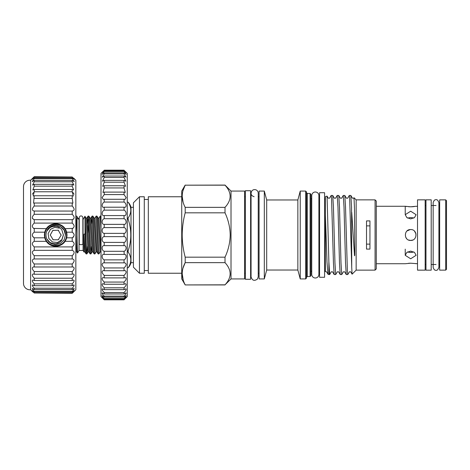 <?xml version="1.0" encoding="UTF-8"?>
<svg xmlns="http://www.w3.org/2000/svg" width="470" height="470" viewBox="0 0 470 470"><rect width="100%" height="100%" fill="white"/><g stroke="black" fill="none" stroke-linecap="round" stroke-linejoin="round"><path stroke-width="0.7" d="M79.236 243.777A1.81 0.922 0 0 0 81.052 244.694A1.81 0.922 0 0 0 82.861 243.777L82.861 217.728C82.732 216.605 82.127 216 81.052 215.918C79.971 216 79.365 216.605 79.236 217.728L79.236 243.777M425.967 235L425.967 199.832L431.202 199.832L431.202 270.168L425.967 270.168L425.967 235M250.616 190.714L250.616 279.286L245.387 279.286L245.387 190.714L250.616 190.714M133.415 262.683L131.001 262.683A12.079 12.079 0 0 1 128.128 267.812L128.128 267.812C131.676 262.53 131.676 257.243 128.128 251.949L127.252 251.949M133.415 207.317L131.001 207.317L131.001 262.683M127.252 218.051L128.128 218.051C131.676 212.775 131.676 207.487 128.128 202.194A12.079 12.079 0 0 1 131.001 207.317M127.252 267.812L128.128 267.812L127.252 267.806M124.033 299.819L126.23 297.246L124.033 299.102L124.033 298.532C125.555 296.993 126.266 296.035 126.154 295.659L124.033 297.134L124.033 296.124C125.743 294.396 126.401 293.298 126.019 292.828L124.033 293.962L124.033 292.528C125.931 290.613 126.53 289.373 125.825 288.815L124.033 289.637L124.033 287.81C126.125 285.713 126.636 284.344 125.584 283.698L124.033 284.25L124.033 282.065C126.307 279.803 126.724 278.305 125.29 277.57L124.033 277.905L124.033 275.402C126.471 273 126.783 271.378 124.955 270.555L124.033 270.726L124.033 267.953C126.624 265.433 126.812 263.711 124.591 262.789L124.033 262.847L124.033 259.863C126.665 258.853 126.894 253.865 124.198 254.429L124.033 251.291C126.794 250.563 126.8 245.246 124.033 245.634L124.033 242.403C126.794 242.044 126.8 236.621 124.033 236.633L124.033 233.367C126.794 233.384 126.8 227.962 124.033 227.597L124.033 224.366C126.794 224.754 126.8 219.437 124.033 218.709L124.033 215.571C126.794 216.323 126.8 211.224 124.033 210.137L124.033 207.153C126.794 208.263 126.8 203.463 124.033 202.047L124.033 199.274L124.955 199.445L126.166 197.612L124.033 194.598L124.033 192.095L125.29 192.43L124.033 187.935L124.033 185.75L125.584 186.302L124.033 182.19L124.033 180.363L125.825 181.185L124.033 177.472L124.033 176.038L126.019 177.172L124.033 173.876L124.033 172.866L126.154 174.341L124.033 171.468L124.033 170.898C126.8 173.377 126.8 173.172 124.033 170.293L127.252 173.401L127.252 296.599L124.033 299.819L104.228 299.819L101.003 296.599L101.003 173.401L104.228 170.293C101.461 173.172 101.461 173.377 104.228 170.898L104.228 171.468L102.108 174.341L104.228 172.866L104.228 173.876L102.243 177.172L104.228 176.038L104.228 177.472L102.431 181.185L104.228 180.363L104.228 182.19L102.677 186.302L104.228 185.75L104.228 187.935L102.971 192.43L104.228 192.095L104.228 194.598L102.09 197.606L103.3 199.445L104.228 199.274L104.228 202.047C101.467 203.457 101.455 208.263 104.228 207.153L104.228 210.137C101.467 211.218 101.455 216.323 104.228 215.571L104.228 218.709C101.467 219.437 101.455 224.754 104.228 224.366L104.228 227.597C101.467 227.956 101.455 233.379 104.228 233.367L104.228 236.633C101.467 236.616 101.455 242.038 104.228 242.403L104.228 245.634C101.467 245.246 101.455 250.563 104.228 251.291L104.058 254.429C101.373 253.859 101.585 258.853 104.228 259.863L104.228 262.847L103.67 262.789C101.45 263.711 101.638 265.433 104.228 267.953L104.228 270.726L103.3 270.555C101.479 271.378 101.784 272.994 104.228 275.402L104.228 277.905L102.971 277.57C101.538 278.305 101.955 279.803 104.228 282.065L104.228 284.25L102.677 283.698C101.62 284.344 102.137 285.713 104.228 287.81L104.228 289.637L102.437 288.815C101.731 289.373 102.331 290.607 104.228 292.528L104.228 293.962L102.243 292.828C101.855 293.292 102.519 294.39 104.228 296.124L104.228 297.134L102.108 295.659C101.996 296.029 102.701 296.993 104.228 298.532L104.228 299.102L102.031 297.246L104.228 299.819M124.033 299.707L104.228 299.707M124.033 298.532L104.228 298.532M124.033 296.124L104.228 296.124M124.033 292.528L104.228 292.528M124.033 287.81L104.228 287.81M124.033 282.065L104.228 282.065M124.033 275.402L104.228 275.402M124.033 267.953L104.228 267.953M124.033 259.863L104.228 259.863M87.532 223.444L88.072 216.112L86.962 218.027L86.004 218.027L84.958 216.253L83.061 219.537L83.061 250.463L79.036 250.463L79.036 219.537L78.308 218.28L78.143 219.038L76.845 216.112L76.034 216.077L77.039 234.912L77.039 217.246M79.036 250.463L77.521 253.048L77.039 234.912M84.982 216.253L85.058 234.013L83.96 234.113L83.877 235L83.977 252.002M101.003 216.118L100.192 216.077L101.003 229.266M101.003 251.844L99.041 218.027L100.192 216.077M97.942 235L97.272 218.615L96.979 216.112L96.162 216.077L97.842 251.385L98.136 253.888L98.947 253.923L97.942 235M98.136 253.888L97.026 251.973L96.738 249.734L95.016 218.027L96.162 216.077M93.918 235L93.242 218.615L92.948 216.112L92.138 216.077L93.818 251.385L94.112 253.888L94.922 253.923L93.918 235M91.556 223.444L92.138 216.077M89.888 235L89.218 218.615L88.924 216.112L88.113 216.077L89.788 251.385L90.081 253.888L90.898 253.923L89.888 235M88.495 219.472L87.943 232.956M99.041 218.027L98.083 218.027L100.098 251.973L98.947 253.923M95.016 218.027L94.059 218.027L96.074 251.973L94.922 253.923M91.48 246.556L90.898 253.923M87.449 246.556L86.909 253.888L86.533 251.385L85.058 216.97M85.058 234.013L85.763 251.385L86.057 253.888L86.868 253.923M327.925 274.18L326.55 271.807L325.393 271.619L325.393 215.131L326.997 262.013L327.925 274.18L328.877 274.556L328.877 261.831L329.67 274.556L331.279 271.807L332.59 271.807L334.164 274.527L333.447 262.971L331.556 198.452L331.18 195.444L329.57 198.193L328.26 198.193L327.038 196.113L325.393 196.713L325.393 253.213M331.18 195.444L332.725 195.473L333.441 207.029L334.951 262.971L335.709 274.556L337.319 271.807L338.629 271.807L340.204 274.527L339.487 262.971L337.977 207.029L337.219 195.444L335.609 198.193L334.299 198.193L332.725 195.473M349.298 195.444L350.843 195.473L351.56 207.029L351.724 267.295L349.674 198.452L349.298 195.444L347.688 198.193L346.372 198.193L344.804 195.473L345.521 207.029L347.406 271.548L347.788 274.556L349.392 271.807L350.708 271.807L352.101 274.18L356.154 270.127L356.154 199.873L354.016 197.735L354.486 208.803L354.809 251.667C354.738 252.86 354.873 256.138 354.509 255.762L351.724 212.27M347.788 274.556L346.243 274.527L345.526 262.971L344.017 207.029L343.259 195.444L344.804 195.473M343.259 195.444L341.649 198.193L340.339 198.193L338.764 195.473L339.481 207.029L340.991 262.971L341.749 274.556L343.353 271.807L344.669 271.807L346.243 274.527M337.219 195.444L338.764 195.473M341.749 274.556L340.204 274.527M335.709 274.556L334.164 274.527M375.078 199.873L376.282 201.078L376.282 268.922L375.078 270.127L375.078 199.873L356.154 199.873M366.518 220.906L366.518 249.094L369.943 249.094L369.943 220.906L366.518 220.906M231.011 191.073L231.011 278.927L244.576 278.927L244.576 191.073L231.011 191.073L225.013 185.074L185.192 185.174C181.238 192.53 181.238 199.92 185.192 207.346L225.013 207.346C231.822 199.985 231.822 192.588 225.013 185.174L225.013 185.074M264.31 235L264.31 191.073L259.076 191.073L259.076 278.927L264.31 278.927L264.31 235M266.69 199.973L297.857 199.973L297.857 270.027L266.69 270.027L266.69 199.973L264.31 191.073M305.664 278.927L305.664 191.073L306.469 191.878L306.469 278.123L305.664 278.927L300.236 278.927L300.236 191.073L297.857 199.973M310.094 193.487L310.899 194.292L310.899 275.708L310.094 276.513L310.094 193.487L307.274 193.487L306.469 192.682M328.877 261.831L327.067 196.137M350.843 195.473L352.412 198.193L353.728 198.193L354.016 197.735M351.724 267.295L352.077 274.169M231.011 278.927L225.013 284.826C231.822 277.459 231.822 270.068 225.013 262.654L225.013 257.172C228.314 250.122 230.047 242.732 230.206 235C230.042 227.251 228.308 219.86 225.013 212.828L225.013 207.346M139.455 273.246L133.415 267.207L133.415 202.793L139.455 196.754L139.455 273.246L144.284 273.246L144.284 196.754L139.455 196.754M181.731 273.246L148.314 273.246L148.314 196.754L181.731 196.754M225.013 284.926L185.192 284.926L181.731 278.927L181.731 191.073L185.192 185.074M225.013 212.828L185.192 212.828C183.259 220.072 182.26 227.462 182.196 235C182.248 242.473 183.253 249.864 185.192 257.172L225.013 257.172M185.192 212.828L185.192 207.346M183.083 202.171L182.196 196.26M183.071 190.391L185.192 185.174L225.013 185.174M318.907 274.415A3.584 3.584 0 0 1 315.329 277.999A3.584 3.584 0 0 1 311.745 274.415L311.745 195.585A3.584 3.584 0 0 1 315.329 192.001A3.584 3.584 0 0 1 318.907 195.585L318.907 274.415M324.588 192.724L324.588 277.276L319.553 277.276L319.553 192.724L324.588 192.724M410.668 229.566C403.654 229.225 403.654 240.769 410.668 240.434C417.671 240.775 417.689 229.231 410.668 229.566M410.668 251.103L406.82 252.413L405.234 255.316L410.668 258.788L416.103 255.316L414.511 252.413L410.668 251.103M410.668 211.212L405.234 214.684L406.826 217.587L410.668 218.897L414.511 217.587L416.103 214.684L410.668 211.212M417.513 206.271L415.697 206.348M405.234 214.684L405.234 206.271L410.668 206.794L416.103 206.271M405.234 206.271L376.282 206.271M417.513 263.729L410.668 263.206L405.234 263.729L376.282 263.729M425.162 270.15L425.162 199.85L417.513 199.85L417.513 270.15L425.162 270.15M439.656 205.508L438.91 205.508M436.031 205.508L431.202 205.508M425.967 205.508L425.162 205.508M439.656 264.493L438.91 264.493L438.91 267.371L438.91 202.629C437.952 200.273 436.994 199.309 436.031 199.75C434.838 199.456 433.88 200.42 433.152 202.629L433.152 267.371C433.88 269.58 434.838 270.544 436.031 270.25C436.994 270.691 437.952 269.727 438.91 267.371M436.031 264.493L431.202 264.493M425.967 264.493L425.162 264.493M445.695 270.127L445.695 199.873L439.656 199.873L439.656 270.127L445.695 270.127L446.5 269.322L446.5 200.678L445.695 199.873M415.727 263.658L416.103 263.729M412.889 252.214L410.668 252.461L413.806 251.932M415.997 233.948L414.528 231.175M412.548 217.716L413.806 218.068L410.668 217.54L407.525 218.068M414.493 206.536L412.83 206.706M412.66 206.724L410.668 206.794M412.748 240.023L410.668 240.434L408.589 240.023M44.439 235A11.274 11.274 0 0 1 55.707 223.726A11.274 11.274 0 0 1 66.981 235A11.274 11.274 0 0 1 55.707 246.274A11.274 11.274 0 0 1 44.439 235M66.581 235A10.869 10.869 0 0 0 55.707 224.131A10.869 10.869 0 0 0 44.838 235C44.162 220.988 67.245 220.959 66.581 235C67.257 249.024 44.162 249.024 44.838 235A10.869 10.869 0 0 0 55.707 245.869A10.869 10.869 0 0 0 66.581 235M73.661 291.911L72.216 293.309L74.19 290.636L72.216 292.152L72.216 291.329C73.72 289.784 74.336 288.827 74.072 288.463L72.216 289.585L72.216 288.239C73.919 286.465 74.477 285.349 73.884 284.896L72.216 285.678L72.216 283.833C74.125 281.841 74.595 280.572 73.626 280.026L72.216 280.514L72.216 278.228C74.319 276.025 74.683 274.609 73.308 273.975L72.216 274.239L72.216 271.56C74.501 269.163 74.736 267.606 72.932 266.889L72.216 266.989L72.216 263.987C74.654 261.438 74.754 259.757 72.521 258.941L72.216 258.958L72.216 255.704C74.742 253.16 74.742 251.368 72.216 250.334L72.216 246.909C74.742 244.67 74.742 242.814 72.216 241.333L65.072 241.333L66.658 237.82L67.01 235A11.303 11.303 0 0 1 44.762 237.82L46.348 241.333L34.251 241.333L34.251 237.82C31.725 235.94 31.725 234.06 34.251 232.18L34.251 228.667C31.725 227.192 31.725 225.336 34.251 223.091L34.251 219.666C31.725 218.632 31.725 216.84 34.251 214.297L34.251 211.042L33.946 211.059L34.251 211.042C31.725 210.478 31.725 208.797 34.251 206.013L34.251 203.011L33.535 203.111L34.251 195.761L33.158 196.025L34.251 191.772L34.251 189.486L32.841 189.974L34.251 186.167L34.251 184.322L32.583 185.104L34.251 181.761L34.251 180.415L32.395 181.537L34.251 178.671L34.251 177.848L32.277 179.364L34.251 176.691L30.626 180.245A6.439 6.439 0 0 0 23.5 186.449L23.5 283.551A6.439 6.439 0 0 0 30.626 289.755L33 292.093M65.072 241.333C63.374 244.136 60.254 245.792 55.707 246.304C51.16 245.787 48.04 244.13 46.348 241.333M34.251 237.82L44.762 237.82L44.409 235L44.762 232.18L34.251 232.18M32.806 291.911L32.236 291.365M72.216 293.033L34.251 293.033L72.216 293.309L73.467 292.093M34.251 293.033L32.712 291.365M72.216 291.329L34.251 291.329C32.747 289.784 32.13 288.827 32.395 288.463L34.251 289.585L34.251 288.239C32.547 286.465 31.989 285.349 32.583 284.896L34.251 285.678L34.251 283.833C32.342 281.841 31.872 280.572 32.841 280.026L34.251 280.514L34.251 278.228C32.148 276.025 31.784 274.609 33.158 273.975L34.251 274.239L34.251 271.56C31.966 269.163 31.731 267.606 33.535 266.889L34.251 266.989L34.251 263.987C31.813 261.438 31.713 259.757 33.946 258.941L34.251 258.958L34.251 255.704C31.725 253.16 31.725 251.368 34.251 250.334L34.251 246.909C31.725 244.67 31.725 242.814 34.251 241.333M72.216 288.239L34.251 288.239M72.216 283.833L34.251 283.833M72.216 278.228L34.251 278.228M72.216 271.56L34.251 271.56M72.216 263.987L34.251 263.987M73.561 177.995L75.84 180.245L75.84 289.755L74.231 291.365M74.19 290.636L73.755 291.365M73.684 236.692L72.932 237.444M72.932 228.402L65.072 228.667A11.303 11.303 0 0 1 66.658 232.18L65.072 228.667C63.38 225.87 60.26 224.214 55.713 223.697C51.165 224.208 48.046 225.864 46.348 228.667L44.762 232.18A11.303 11.303 0 0 1 46.348 228.667L33.535 228.402M73.684 219.032L72.216 219.666L34.251 219.666L32.424 218.503M72.216 241.333L72.216 237.82C74.742 235.94 74.742 234.06 72.216 232.18L72.216 228.667C74.742 227.192 74.742 225.336 72.216 223.091L72.216 219.666C74.742 218.632 74.742 216.84 72.216 214.297L72.216 211.042L72.521 211.059L34.251 211.042M72.926 192.53L73.561 193.376M73.579 193.405L74.031 194.269M74.043 180.909L74.231 181.397M74.049 179L74.231 179.329M32.906 177.995L34.251 176.691L72.216 176.967L34.251 176.967M32.418 179L32.236 179.329M32.424 180.909L32.236 181.397M33.54 192.53L32.906 193.376M32.888 193.405L32.436 194.269M32.424 236.028L33.535 237.444M61.124 235.2L58.245 230.206L52.828 230.412L50.237 235L53.175 239.794L58.245 239.794L61.124 235.2A0.405 0.405 0 0 0 61.124 234.8M50.296 235.2A0.405 0.405 0 0 1 50.296 234.8M46.812 231.093L50.854 226.587L55.707 225.283L60.565 226.587L64.126 230.141L65.424 235L64.126 239.859L60.565 243.413L55.707 244.717L50.854 243.413L46.812 238.907A9.717 9.717 0 0 1 46.812 231.093C50.396 221.523 66 224.901 65.424 235L64.126 239.859L60.565 243.413L55.707 244.717L50.854 243.413L46.812 238.907C49.532 244.576 58.515 245.522 61.87 239.97L63.421 235L61.87 230.03C58.515 224.478 49.532 225.424 46.812 231.093L50.854 226.587L55.707 225.283L60.565 226.587L64.126 230.141L65.424 235M48.569 241.592L49.515 242.485M52.828 230.412A0.405 0.405 0 0 1 53.175 230.206M58.245 230.206A0.405 0.405 0 0 1 58.591 230.412M53.175 239.794A0.405 0.405 0 0 1 52.828 239.588M58.591 239.588A0.405 0.405 0 0 1 58.245 239.794M72.216 237.82L66.658 237.82M72.216 232.18L66.658 232.18L67.01 235M72.216 292.152L34.251 292.152L34.251 291.329M72.216 289.585L34.251 289.585M72.216 285.678L34.251 285.678M72.216 280.514L34.251 280.514M72.216 274.239L34.251 274.239M72.216 266.989L34.251 266.989M72.216 258.958L34.251 258.958M72.216 255.704L34.251 255.704M72.216 250.334L34.251 250.334M72.216 246.909L34.251 246.909M72.216 223.091L34.251 223.091M72.216 214.297L34.251 214.297M72.216 211.042C74.742 210.478 74.742 208.797 72.216 206.013L34.251 206.013M72.216 206.013L72.216 203.011L34.251 203.011M72.216 203.011L72.932 203.111L72.216 198.44L34.251 198.44M72.216 198.44L72.216 195.761L34.251 195.761M72.216 195.761L73.308 196.025L72.216 191.772L34.251 191.772M72.216 191.772L72.216 189.486L34.251 189.486M72.216 189.486L73.626 189.974L72.216 186.167L34.251 186.167M72.216 186.167L72.216 184.322L34.251 184.322M72.216 184.322L73.884 185.104L72.216 181.761L34.251 181.761M72.216 181.761L72.216 180.415L34.251 180.415M72.216 180.415L74.072 181.537L72.216 178.671L34.251 178.671M72.216 178.671L72.216 177.848L34.251 177.848M30.626 289.755L30.626 180.245M32.277 290.636L34.251 292.152M72.216 177.848L74.19 179.364L72.216 176.967M63.767 227.075A11.303 11.303 0 0 1 65.072 228.667M366.518 225.876L369.943 225.876M369.943 244.124L366.518 244.124M407.525 251.932L410.668 252.461L408.195 252.149M410.163 229.589L407.014 230.976M405.692 237.186L406.738 238.76M410.604 206.794L408.589 206.718M406.791 206.53L405.657 206.348M408.583 263.282L410.281 263.212M185.192 284.926L225.013 284.826M225.013 262.654L185.192 262.654L185.192 257.172M183 268.1L185.192 262.654C181.238 270.003 181.238 277.394 185.192 284.826M230.206 273.757L230.077 275.426M183.224 280.12L182.196 273.74M75.84 216.37L76.034 216.077M124.033 170.181L104.228 170.181M126.23 172.754L124.033 170.898L104.228 170.898L102.031 172.754M124.033 170.293L104.228 170.293M124.033 172.866L104.228 172.866M124.033 171.468L104.228 171.468M124.033 176.038L104.228 176.038M124.033 173.876L104.228 173.876M124.033 180.363L104.228 180.363M124.033 177.472L104.228 177.472M124.033 185.75L104.228 185.75M124.033 182.19L104.228 182.19M124.033 192.095L104.228 192.095M124.033 187.935L104.228 187.935M124.033 199.274L104.228 199.274M124.033 194.598L104.228 194.598M124.591 207.211L103.747 207.211M124.033 202.047L104.228 202.047M124.198 215.571L104.058 215.571M124.033 210.137L104.228 210.137M124.033 224.366L104.228 224.366M124.033 218.709L104.228 218.709M124.033 233.367L104.228 233.367M124.033 227.597L104.228 227.597M124.033 242.403L104.228 242.403M124.033 236.633L104.228 236.633M124.033 251.291L104.228 251.291M124.033 245.634L104.228 245.634M124.033 254.429L104.228 254.429M124.033 262.847L104.228 262.847M124.033 270.726L104.228 270.726M124.033 277.905L104.228 277.905M124.033 284.25L104.228 284.25M124.033 289.637L104.228 289.637M124.033 293.962L104.228 293.962M124.033 297.134L104.228 297.134M124.033 299.102L104.228 299.102M128.128 202.194L127.252 202.194L128.128 202.194M127.252 250.857L128.128 250.857C131.676 240.323 131.676 229.748 128.128 219.143L127.252 219.143M128.128 250.857L128.128 251.949M128.128 218.051L128.128 219.143M311.745 270.873L311.704 199.127L310.899 198.322M310.094 276.513L307.274 276.513L307.274 193.487M83.96 234.113L84.947 251.973L83.96 252.008L83.061 250.463M86.962 218.027L88.977 251.973L88.019 251.973L86.909 253.888M92.096 216.112L90.986 218.027L93.001 251.973L92.044 251.973L90.939 253.888M86.004 218.027L88.019 251.973M90.986 218.027L90.034 218.027L92.044 251.973M75.84 232.356L76.604 249.734L76.898 251.973L77.521 253.048M75.84 251.955L76.898 251.973M76.845 216.112L78.143 219.038M319.553 199.127L318.907 199.127M325.393 199.127L324.588 199.127M250.616 273.287L251.062 273.287L251.062 276.83C252.155 280.537 254.282 281.283 257.448 279.068L258.23 276.83L258.23 193.17C258.165 191.66 257.454 190.567 256.103 189.892C254.205 189.228 252.684 189.721 251.544 191.378L251.062 193.17L251.062 196.713L250.616 196.713M254.111 196.713C252.002 196.002 250.986 194.821 251.062 193.17L251.062 276.83M245.387 196.713L244.576 196.713M259.076 196.713L258.23 196.713M305.664 191.073L300.236 191.073M307.274 276.513L306.469 277.318M311.704 270.873L310.899 271.678M148.314 199.468L144.284 199.468M59.273 228.162L54.726 227.351L50.531 229.29L48.116 233.649L48.88 238.578L52.505 242.015L57.469 242.508L61.817 239.706L63.415 234.788M405.234 249.147L405.234 255.316M148.314 270.532L144.284 270.532M297.857 270.027L300.236 278.927M266.69 270.027L264.31 278.927M375.078 270.127L356.154 270.127M329.67 274.556L328.877 274.556M259.076 273.287L258.23 273.287M245.387 273.287L244.576 273.287M325.393 270.873L324.588 270.873M319.553 270.873L318.907 270.873M94.112 253.888L93.001 251.973M90.081 253.888L88.977 251.973M86.057 253.888L84.947 251.973M97.026 251.973L96.074 251.973M101.056 251.973L100.098 251.973M90.034 218.027L88.924 216.112M94.059 218.027L92.948 216.112M98.083 218.027L96.979 216.112M77.955 218.027L78.308 218.28"/></g></svg>
